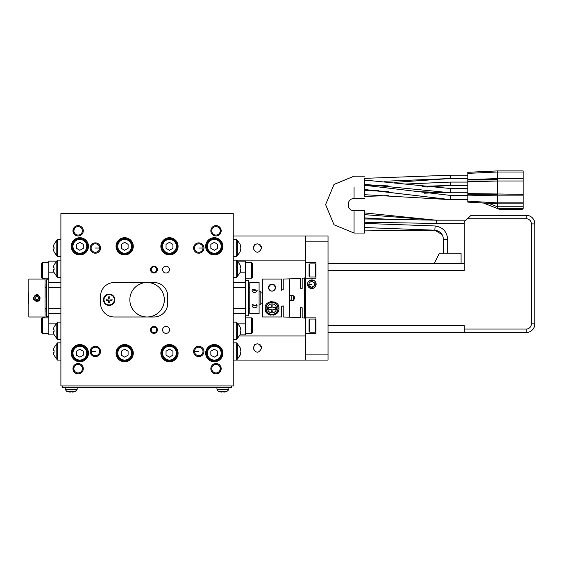 <?xml version="1.0" encoding="UTF-8"?>
<svg xmlns="http://www.w3.org/2000/svg" width="563" height="563" viewBox="0 0 563 563"><rect width="100%" height="100%" fill="white"/><g stroke="black" fill="none" stroke-linecap="round" stroke-linejoin="round"><path stroke-width="0.84" d="M231.52 385.922L231.52 387.647L62.62 387.647L62.62 385.922M203.011 248.051A4.237 4.237 0 0 0 198.774 243.807A4.237 4.237 0 0 0 194.531 248.051A4.237 4.237 0 0 0 198.774 252.287A4.237 4.237 0 0 0 203.011 248.051L198.774 248.051M203.011 351.453A4.237 4.237 0 0 0 198.774 347.216A4.237 4.237 0 0 0 194.531 351.453A4.237 4.237 0 0 0 198.774 355.696A4.237 4.237 0 0 0 203.011 351.453M99.602 248.051A4.237 4.237 0 0 0 95.365 243.807A4.237 4.237 0 0 0 91.129 248.051A4.237 4.237 0 0 0 95.365 252.287A4.237 4.237 0 0 0 99.602 248.051L95.365 248.051M99.602 351.453A4.237 4.237 0 0 0 95.365 347.216A4.237 4.237 0 0 0 91.129 351.453A4.237 4.237 0 0 0 95.365 355.696A4.237 4.237 0 0 0 99.602 351.453M100.538 303.197A13.786 13.786 0 0 0 114.324 316.983L153.966 316.983A13.786 13.786 0 0 0 167.753 303.197L167.753 296.307A13.786 13.786 0 0 0 153.966 282.52L114.324 282.52A13.786 13.786 0 0 0 100.538 296.307L100.538 303.197M233.244 213.581L60.895 213.581L60.895 385.922L233.244 385.922L233.244 213.581M60.895 239.43L57.447 239.43L57.447 256.665L60.895 256.665M217.719 248.304L214.285 250.289L210.851 248.304L210.851 244.342L214.285 242.357L217.719 244.342L217.719 248.304M172.904 248.304L169.477 250.289L166.043 248.304L166.043 244.342L169.477 242.357L172.904 244.342L172.904 248.304M128.097 248.304L124.662 250.289L121.228 248.304L121.228 244.342L124.662 242.357L128.097 244.342L128.097 248.304M83.289 248.304L79.855 250.289L76.42 248.304L76.42 244.342L79.855 242.357L83.289 244.342L83.289 248.304M240.063 251.837L240.063 251.837A10.303 10.303 0 0 0 240.746 248.945L240.063 248.945A9.62 9.62 0 0 0 240.063 247.15L240.746 247.15L240.063 247.15M240.105 244.258L237.326 240.295L237.326 255.806L236.692 255.806M233.244 256.665L236.692 256.665L236.692 239.43L233.244 239.43M83.289 355.162L79.855 357.146L76.42 355.162L76.42 351.199L79.855 349.215L83.289 351.199L83.289 355.162M169.477 329.911A3.448 3.448 0 0 1 166.029 333.359A3.448 3.448 0 0 1 162.58 329.911A3.448 3.448 0 0 1 166.029 326.463A3.448 3.448 0 0 1 169.477 329.911M153.966 326.463A3.448 3.448 0 0 1 157.408 329.911A3.448 3.448 0 0 1 153.966 333.359A3.448 3.448 0 0 1 150.518 329.911A3.448 3.448 0 0 1 153.966 326.463M153.966 266.144A3.448 3.448 0 0 1 157.408 269.593A3.448 3.448 0 0 1 153.966 273.041A3.448 3.448 0 0 1 150.518 269.593A3.448 3.448 0 0 1 153.966 266.144M222.899 353.177A8.614 8.614 0 0 0 214.285 344.563A8.614 8.614 0 0 0 205.664 353.177A8.614 8.614 0 0 0 214.285 361.798A8.614 8.614 0 0 0 222.899 353.177M178.091 353.177A8.614 8.614 0 0 0 169.477 344.563A8.614 8.614 0 0 0 160.856 353.177A8.614 8.614 0 0 0 169.477 361.798A8.614 8.614 0 0 0 178.091 353.177M133.283 353.177A8.614 8.614 0 0 0 124.662 344.563A8.614 8.614 0 0 0 116.048 353.177A8.614 8.614 0 0 0 124.662 361.798A8.614 8.614 0 0 0 133.283 353.177M88.468 353.177A8.614 8.614 0 0 0 79.855 344.563A8.614 8.614 0 0 0 71.234 353.177A8.614 8.614 0 0 0 79.855 361.798A8.614 8.614 0 0 0 88.468 353.177M88.468 246.327A8.614 8.614 0 0 0 79.855 237.706A8.614 8.614 0 0 0 71.234 246.327A8.614 8.614 0 0 0 79.855 254.94A8.614 8.614 0 0 0 88.468 246.327M133.283 246.327A8.614 8.614 0 0 0 124.662 237.706A8.614 8.614 0 0 0 116.048 246.327A8.614 8.614 0 0 0 124.662 254.94A8.614 8.614 0 0 0 133.283 246.327M178.091 246.327A8.614 8.614 0 0 0 169.477 237.706A8.614 8.614 0 0 0 160.856 246.327A8.614 8.614 0 0 0 169.477 254.94A8.614 8.614 0 0 0 178.091 246.327M222.899 246.327A8.614 8.614 0 0 0 214.285 237.706A8.614 8.614 0 0 0 205.664 246.327A8.614 8.614 0 0 0 214.285 254.94A8.614 8.614 0 0 0 222.899 246.327M203.947 248.051A5.173 5.173 0 0 0 198.774 242.878A5.173 5.173 0 0 0 193.602 248.051A5.173 5.173 0 0 0 198.774 253.216A5.173 5.173 0 0 0 203.947 248.051M203.947 351.453A5.173 5.173 0 0 0 198.774 346.287A5.173 5.173 0 0 0 193.602 351.453A5.173 5.173 0 0 0 198.774 356.625A5.173 5.173 0 0 0 203.947 351.453M100.538 248.051A5.173 5.173 0 0 0 95.365 242.878A5.173 5.173 0 0 0 90.193 248.051A5.173 5.173 0 0 0 95.365 253.216A5.173 5.173 0 0 0 100.538 248.051M100.538 351.453A5.173 5.173 0 0 0 95.365 346.287A5.173 5.173 0 0 0 90.193 351.453A5.173 5.173 0 0 0 95.365 356.625A5.173 5.173 0 0 0 100.538 351.453M83.261 368.061A5.173 5.173 0 0 0 77.814 363.529A5.173 5.173 0 0 0 73 369.321A5.173 5.173 0 0 0 78.764 373.825A5.173 5.173 0 0 0 83.261 368.061M210.865 368.153A5.173 5.173 0 0 0 215.735 373.853A5.173 5.173 0 0 0 221.153 369.229A5.173 5.173 0 0 0 216.551 363.55A5.173 5.173 0 0 0 210.865 368.153M74.225 227.431L74.225 229.169A4.237 4.237 0 0 0 73.894 230.816L72.958 230.816L72.986 230.267A5.173 5.173 0 0 0 77.863 235.974A5.173 5.173 0 0 0 83.275 231.351A5.173 5.173 0 0 0 78.672 225.672A5.173 5.173 0 0 0 72.986 230.274L74.682 226.959M219.457 226.959L221.139 230.183A5.173 5.173 0 0 0 215.692 225.65A5.173 5.173 0 0 0 210.879 231.442A5.173 5.173 0 0 0 216.635 235.946A5.173 5.173 0 0 0 221.139 230.183L221.182 230.816L220.246 230.816A4.237 4.237 0 0 0 215.172 226.657A4.237 4.237 0 0 0 216.009 235.053A4.237 4.237 0 0 0 220.246 230.816L219.915 227.431M169.477 269.593A3.448 3.448 0 0 1 166.029 273.041A3.448 3.448 0 0 1 162.58 269.593A3.448 3.448 0 0 1 166.029 266.144A3.448 3.448 0 0 1 169.477 269.593M305.632 360.074L305.632 354.901L328.032 354.901L328.032 360.074L236.692 360.074L236.692 342.839L233.244 342.839M219.915 372.073L219.915 370.334A4.237 4.237 0 0 0 220.246 368.688L221.182 368.688L221.146 369.237L219.457 372.544M223.8 392.08L223.8 391.63L223.8 392.08A15.482 15.482 0 0 0 226.692 391.63L228.754 389.695L228.937 387.647M219.113 391.63A15.482 15.482 0 0 0 222.005 392.08L222.005 391.63A15.039 15.039 0 0 0 223.8 391.63M72.134 392.08L72.134 391.63L72.134 392.08A15.482 15.482 0 0 0 75.027 391.63L77.089 389.695L77.272 387.647M67.447 391.63A15.482 15.482 0 0 0 70.34 392.08L70.34 391.63A15.039 15.039 0 0 0 72.134 391.63M108.532 302.613A2.928 2.928 0 0 0 109.771 302.613L109.912 300.466L112.016 300.375A2.928 2.928 0 0 0 112.016 299.129L109.912 299.037L109.771 296.891A2.928 2.928 0 0 0 108.532 296.891L108.392 299.037L106.287 299.129A2.928 2.928 0 0 0 106.287 300.375L108.392 300.466L108.532 302.613M103.986 299.748A5.173 5.173 0 0 1 109.152 294.583A5.173 5.173 0 0 1 114.324 299.748A5.173 5.173 0 0 1 109.152 304.921A5.173 5.173 0 0 1 103.986 299.748M114.838 299.748A5.686 5.686 0 0 1 109.152 305.442A5.686 5.686 0 0 1 103.465 299.748A5.686 5.686 0 0 1 109.152 294.062A5.686 5.686 0 0 1 114.838 299.748M164.072 296.926A5.686 5.686 0 0 1 164.072 302.577M54.076 244.258L54.076 244.258A10.303 10.303 0 0 0 53.394 247.15L54.076 247.15A9.62 9.62 0 0 0 54.076 248.945L53.394 248.945L54.076 248.945M54.034 251.837L56.814 255.806L56.814 240.295L57.447 240.295M53.394 248.945A10.303 10.303 0 0 0 54.076 251.837M54.034 355.246L56.814 359.208L56.814 343.697L57.447 343.697M53.394 352.354L54.076 352.354L53.394 352.354A10.303 10.303 0 0 0 54.076 355.246M54.076 347.667L54.076 347.667A10.303 10.303 0 0 0 53.394 350.559L54.076 350.559A9.62 9.62 0 0 0 54.076 352.354M151.208 329.911A2.759 2.759 0 0 0 153.966 332.67A2.759 2.759 0 0 0 156.718 329.911A2.759 2.759 0 0 0 153.966 327.152A2.759 2.759 0 0 0 151.208 329.911M74.682 372.544L73 369.321L72.958 368.688L73.894 368.688A4.237 4.237 0 0 0 78.968 372.847A4.237 4.237 0 0 0 78.13 364.451A4.237 4.237 0 0 0 73.894 368.688L74.225 372.073M240.063 355.246L240.063 355.246A10.303 10.303 0 0 0 240.746 352.354L240.063 352.354A9.62 9.62 0 0 0 240.063 350.559L240.746 350.559L240.063 350.559M240.105 347.667L237.326 343.697L237.326 359.208L236.692 359.208M217.719 355.162L214.285 357.146L210.851 355.162L210.851 351.199L214.285 349.215L217.719 351.199L217.719 355.162M172.904 355.162L169.477 357.146L166.043 355.162L166.043 351.199L169.477 349.215L172.904 351.199L172.904 355.162M128.097 355.162L124.662 357.146L121.228 355.162L121.228 351.199L124.662 349.215L128.097 351.199L128.097 355.162M240.746 350.559A10.303 10.303 0 0 0 240.063 347.667M240.746 247.15A10.303 10.303 0 0 0 240.063 244.258M220.59 233.209L220.816 230.816M82.367 230.816A4.237 4.237 0 0 0 74.225 229.169L73.894 230.816A4.237 4.237 0 0 0 78.13 235.053A4.237 4.237 0 0 0 82.367 230.816M73.324 230.816L73.324 232.709M211.765 368.688A4.237 4.237 0 0 0 219.915 370.334L220.246 368.688A4.237 4.237 0 0 0 216.009 364.451A4.237 4.237 0 0 0 211.765 368.688M220.816 368.688L220.816 366.795M73.549 366.295L73.324 368.688M151.208 269.593A2.759 2.759 0 0 0 153.966 272.351A2.759 2.759 0 0 0 156.718 269.593A2.759 2.759 0 0 0 153.966 266.834A2.759 2.759 0 0 0 151.208 269.593M60.895 342.839L57.447 342.839L57.447 360.074L60.895 360.074M73.021 367.885L73.774 365.908M220.196 365.661L221.182 368.688M73.943 233.842L72.958 230.816M221.118 231.618L220.365 233.596M54.034 244.258L56.814 240.295M222.04 246.327A7.755 7.755 0 0 0 214.285 238.571A7.755 7.755 0 0 0 206.53 246.327A7.755 7.755 0 0 0 214.285 254.082A7.755 7.755 0 0 0 222.04 246.327A7.755 7.755 0 0 0 214.285 238.571A7.755 7.755 0 0 0 206.53 246.327A7.755 7.755 0 0 0 214.285 254.082A7.755 7.755 0 0 0 222.04 246.327M177.232 246.327A7.755 7.755 0 0 0 169.477 238.571A7.755 7.755 0 0 0 161.722 246.327A7.755 7.755 0 0 0 169.477 254.082A7.755 7.755 0 0 0 177.232 246.327A7.755 7.755 0 0 0 169.477 238.571A7.755 7.755 0 0 0 161.722 246.327A7.755 7.755 0 0 0 169.477 254.082A7.755 7.755 0 0 0 177.232 246.327M132.418 246.327A7.755 7.755 0 0 0 124.662 238.571A7.755 7.755 0 0 0 116.907 246.327A7.755 7.755 0 0 0 124.662 254.082A7.755 7.755 0 0 0 132.418 246.327A7.755 7.755 0 0 0 124.662 238.571A7.755 7.755 0 0 0 116.907 246.327A7.755 7.755 0 0 0 124.662 254.082A7.755 7.755 0 0 0 132.418 246.327M87.61 246.327A7.755 7.755 0 0 0 79.855 238.571A7.755 7.755 0 0 0 72.099 246.327A7.755 7.755 0 0 0 79.855 254.082A7.755 7.755 0 0 0 87.61 246.327A7.755 7.755 0 0 0 79.855 238.571A7.755 7.755 0 0 0 72.099 246.327A7.755 7.755 0 0 0 79.855 254.082A7.755 7.755 0 0 0 87.61 246.327M240.105 251.837L237.326 255.806M226.692 391.658L218.528 391.496L217.051 389.695L216.868 387.647M75.027 391.658L66.863 391.496L65.385 389.695L65.202 387.647M54.034 347.667L56.814 343.697M240.105 355.246L237.326 359.208M222.04 353.177A7.755 7.755 0 0 0 214.285 345.422A7.755 7.755 0 0 0 206.53 353.177A7.755 7.755 0 0 0 214.285 360.932A7.755 7.755 0 0 0 222.04 353.177M177.232 353.177A7.755 7.755 0 0 0 169.477 345.422A7.755 7.755 0 0 0 161.722 353.177A7.755 7.755 0 0 0 169.477 360.932A7.755 7.755 0 0 0 177.232 353.177A7.755 7.755 0 0 0 169.477 345.422A7.755 7.755 0 0 0 161.722 353.177A7.755 7.755 0 0 0 169.477 360.932A7.755 7.755 0 0 0 177.232 353.177M132.418 353.177A7.755 7.755 0 0 0 124.662 345.422A7.755 7.755 0 0 0 116.907 353.177A7.755 7.755 0 0 0 124.662 360.932A7.755 7.755 0 0 0 132.418 353.177M87.61 353.177A7.755 7.755 0 0 0 79.855 345.422A7.755 7.755 0 0 0 72.099 353.177A7.755 7.755 0 0 0 79.855 360.932A7.755 7.755 0 0 0 87.61 353.177M45.04 287.686L45.04 316.983L28.84 316.983L28.84 279.072L45.04 279.072L45.04 287.686L46.075 287.686L46.075 284.414L46.075 298.031M249.789 298.165L249.789 282.52L249.789 313.542L254.976 313.324M305.632 333.359L315.97 333.359L315.97 317.849L305.632 317.849L305.632 354.901M305.632 278.206L305.632 262.696L315.97 262.696L315.97 278.206L305.632 278.206L305.632 317.849M328.032 354.901L328.032 241.154L305.632 241.154L305.632 262.696M305.632 241.154L305.632 235.981L328.032 235.981L328.032 241.154M48.833 333.359L42.457 333.359L41.592 332.501L41.592 318.707L42.457 317.849L48.833 317.849M48.833 278.206L42.457 278.206L41.592 277.348L41.592 263.561L42.457 262.696L48.833 262.696M240.063 272.52L240.063 272.52A10.303 10.303 0 0 0 240.746 269.628L240.063 269.628A9.62 9.62 0 0 0 240.063 267.833L240.746 267.833L240.063 267.833M240.105 264.941L237.326 260.972L236.692 260.972M54.076 264.941L54.076 264.941A10.303 10.303 0 0 0 53.394 267.833L54.076 267.833A9.62 9.62 0 0 0 54.076 269.628L53.394 269.628L54.076 269.628M54.034 272.52L56.814 276.482L57.447 276.482M245.306 317.849L251.682 317.849L252.548 318.707L252.548 332.501L251.682 333.359L245.306 333.359M245.306 262.696L251.682 262.696L252.548 263.561L252.548 277.348L251.682 278.206L245.306 278.206M240.063 334.563L240.063 334.563A10.303 10.303 0 0 0 240.746 331.67L240.063 331.67A9.62 9.62 0 0 0 240.063 329.876L240.746 329.876L240.063 329.876M240.105 326.983L237.326 323.021L236.692 323.021M54.076 326.983L54.076 326.983A10.303 10.303 0 0 0 53.394 329.876L54.076 329.876A9.62 9.62 0 0 0 54.076 331.67L53.394 331.67L54.076 331.67M54.034 334.563L56.814 338.532L57.447 338.532M53.394 331.67A10.303 10.303 0 0 0 54.076 334.563M60.895 260.113L57.447 260.113L57.447 277.348L60.895 277.348M240.746 329.876A10.303 10.303 0 0 0 240.063 326.983M233.244 277.348L236.692 277.348L236.692 260.113L233.244 260.113M60.895 313.542L48.833 313.542L48.833 308.369L60.895 308.369M60.895 287.686L48.833 287.686L48.833 282.52L60.895 282.52M48.833 308.369L48.833 287.686M48.833 282.52L48.833 261.148L56.624 261.148M54.175 334.908L48.833 334.908L48.833 313.542M307.525 284.238A4.307 4.307 0 0 1 311.832 279.931A4.307 4.307 0 0 1 316.139 284.238A4.307 4.307 0 0 1 311.832 288.552A4.307 4.307 0 0 1 307.525 284.238L310.748 288.411M240.746 267.833A10.303 10.303 0 0 0 240.063 264.941M233.244 339.39L236.692 339.39L236.692 322.156L233.244 322.156M53.394 269.628A10.303 10.303 0 0 0 54.076 272.52M60.895 322.156L57.447 322.156L57.447 339.39L60.895 339.39M311.663 281.261L309.08 282.753L309.08 285.73L311.663 287.221L314.245 285.73L314.245 282.753L311.663 281.261M305.632 287.58L305.632 280.902A6.897 6.897 0 0 0 304.801 283.548M304.921 285.701A6.897 6.897 0 0 0 305.266 286.813M272.886 305.033A3.448 3.448 0 0 0 271.162 305.033L271.162 307.511L268.685 307.511A3.448 3.448 0 0 0 268.685 309.228L271.162 309.228L271.162 311.705A3.448 3.448 0 0 0 272.886 311.705L272.886 309.228L275.356 309.228A3.448 3.448 0 0 0 275.356 307.511L272.886 307.511L272.886 305.033A3.448 3.448 0 0 0 271.162 305.033A3.448 3.448 0 0 1 272.886 305.033M275.356 307.511L272.886 307.511M302.183 278.298L302.183 288.249L300.459 288.249L300.459 278.474L283.224 279.072L283.224 289.839L281.5 289.839A0.859 0.859 180 0 0 281.739 290.438M301.944 288.847A0.859 0.859 180 0 0 302.148 288.488M302.099 317.757L304.604 318.102L304.604 277.953L302.099 278.298M302.183 317.757L302.183 307.806L300.459 307.806L300.459 317.588L283.224 316.983L283.224 306.216A0.859 0.859 180 0 0 282.985 305.625M262.541 279.086L281.5 279.086L262.541 279.086L262.541 316.969L281.5 316.969L281.5 306.216L283.224 306.216M291.838 300.783L291.838 295.272M278.889 308.988A6.897 6.897 0 0 0 278.882 307.687M278.608 306.335A6.897 6.897 0 0 0 278.045 305.012M276.039 302.767A6.897 6.897 0 0 0 274.688 302.014M271.626 301.486A6.897 6.897 0 0 0 270.092 301.754M265.257 307.032A6.897 6.897 0 0 0 265.567 310.804M266.074 311.853A6.897 6.897 0 0 0 270.902 315.174M273.196 315.16A6.897 6.897 0 0 0 278.664 310.213M272.02 314.4A6.031 6.031 0 0 0 278.052 308.369A6.031 6.031 0 0 0 272.02 302.338A6.031 6.031 0 0 0 265.989 308.369A6.031 6.031 0 0 0 272.02 314.4M275.384 289.023A3.617 3.617 0 0 0 273.717 284.491M270.747 284.301A3.617 3.617 0 0 0 268.424 287.278M268.572 287.686A3.448 3.448 0 0 1 272.02 284.238A3.448 3.448 0 0 1 275.469 287.686A3.448 3.448 0 0 1 272.02 291.134A3.448 3.448 0 0 1 268.572 287.686M281.5 279.086L281.5 289.839M259.093 304.921L260.817 304.921L260.817 291.134L259.093 291.134M249.789 282.52L259.093 282.52L259.093 313.542L253.378 313.373M46.075 311.642L46.067 308.369L45.04 308.369M45.04 316.983L45.04 281.591M38.319 297.13L38.319 298.925L36.764 299.819L35.216 298.925L35.216 297.13L36.764 296.237L38.319 297.13M39.466 298.031A2.702 2.702 0 0 1 36.764 300.726A2.702 2.702 0 0 1 34.069 298.031A2.702 2.702 0 0 1 36.764 295.329A2.702 2.702 0 0 1 39.466 298.031M28.84 292.859L28.15 292.859L28.15 303.197L28.84 303.197M249.789 308.369L248.755 308.369L248.755 298.031M248.755 311.986L248.776 284.069M309.763 263.906L309.073 264.596L309.073 276.313L309.763 277.003L315.28 277.003L315.28 263.906L309.763 263.906L309.763 277.003M309.763 319.052L309.073 319.742L309.073 331.466L309.763 332.156L315.28 332.156L315.28 319.052L309.763 319.052L309.763 332.156M237.516 261.148L245.306 261.148L245.306 313.542L233.244 313.542M245.306 287.686L233.244 287.686M233.244 308.369L245.306 308.369M245.306 313.542L245.306 334.908L239.965 334.908M233.244 282.52L245.306 282.52M40.212 298.031C37.918 293.583 35.624 293.583 33.323 298.031C35.617 302.472 37.911 302.479 40.212 298.031A3.448 3.448 0 0 1 40.212 298.073M252.372 304.646L252.027 305.786C252.991 308.137 254.596 308.496 256.855 306.877L257.2 305.786L252.372 304.646M252.372 289.185L252.027 290.276C252.991 292.851 254.596 293.232 256.855 291.416L257.2 290.276L252.372 289.185M256.742 291.585A2.583 2.238 0 0 0 252.491 291.585M252.491 304.477A2.583 2.238 180 0 0 256.735 304.477M311.642 288.545L316.139 284.238L314.801 281.113M313.739 280.374L308.848 281.134M253.061 348.011C255.933 353.564 258.811 353.564 261.682 348.011C258.804 342.452 255.933 342.452 253.061 348.011M254.356 344.936L255.377 344.19M259.297 344.155L260.416 344.964M261.352 346.351L261.682 348.011M240.105 272.52L237.326 276.482L236.692 276.482M237.326 276.482L237.326 260.972M54.034 264.941L56.814 260.972L57.447 260.972M56.814 260.972L56.814 276.482M240.105 334.563L237.326 338.532L236.692 338.532M237.326 338.532L237.326 323.021M54.034 326.983L56.814 323.021L57.447 323.021M56.814 323.021L56.814 338.532M305.632 235.981L233.244 235.981M305.632 260.113L236.692 260.113M261.352 246.39L261.682 248.044C258.804 242.491 255.933 242.491 253.061 248.051L254.314 245.011M254.356 244.975L255.377 244.229M259.311 244.201L260.416 245.004M253.061 248.051C255.933 253.603 258.811 253.603 261.682 248.051M305.632 286.792A6.552 6.552 0 0 1 305.632 281.69M294.231 296.652C292.514 294.773 290.881 294.843 289.34 296.87L289.438 299.382C291.937 301.543 293.654 301.036 294.597 297.862L294.231 296.652L294.597 297.862M278.917 308.369C279.846 299.657 264.223 299.615 265.124 308.369C264.11 317.117 279.966 317.082 278.917 308.369M268.403 287.686C270.803 292.26 273.217 292.26 275.638 287.686C273.231 283.14 270.817 283.14 268.403 287.686M292.493 300.705L294.027 299.713M289.445 299.396L289.72 299.798M289.987 300.072L290.782 300.572M39.86 299.544A3.448 3.448 0 0 1 38.087 301.212M33.583 299.347A3.448 3.448 0 0 1 33.323 298.031M36.771 294.583A3.448 3.448 0 0 1 38.094 294.843M48.833 316.3L46.588 316.3L46.588 279.762L48.833 279.762M245.306 280.275L248.41 280.275L248.41 315.78L245.306 315.78M315.97 276.313L315.28 277.003M315.97 264.596L315.28 263.906M315.97 331.466L315.28 332.156M315.97 319.742L315.28 319.052M364.402 185.297L364.402 187.282M388.16 191.392L364.402 190.463L364.402 194.657L364.402 179.836M364.402 196.381L364.402 187.38M467.804 188.535L450.569 188.535L364.402 180.061L364.402 185.262L450.569 195.438L467.804 195.431M450.569 192.778L364.402 184.298L450.569 192.778L467.804 192.778L450.569 192.778L450.569 188.535L364.402 180.054L364.402 178.358L450.569 175.199L364.402 178.358M388.301 195.635L364.402 196.403L364.402 194.918M364.402 193.081L364.402 193.799M364.402 194.692L450.569 199.668L450.569 195.452M364.402 192.532L364.402 190.913M354.057 187.38L354.057 198.584L354.057 187.38M467.804 199.668L450.569 199.668L467.804 199.668M467.804 182.088L450.569 182.088L405.606 184.017L450.569 182.088L450.569 185.431L422.004 186.36L450.569 185.431L427.275 187.015L450.154 185.431M467.804 185.431L450.569 185.431M496.587 181.004L467.804 181.004L467.804 201.16L497.277 202.884L497.277 208.493L500.76 209.872L521.753 209.872M483.49 203.032L497.277 208.493L523.133 208.493L523.133 195.861L497.277 195.861L497.277 170.92L523.133 170.92L523.133 172.011L497.277 172.004L467.804 173.383L467.804 181.856L497.277 180.99L523.133 180.99L523.133 195.861M496.587 179.625L467.804 179.625M523.133 202.884L497.277 202.884L497.277 195.861L467.804 195.108M467.804 201.16L467.804 202.117L497.277 203.841L523.133 203.841M497.277 170.92L467.804 172.299L467.804 173.383M467.804 194.791L496.587 194.791M467.804 179.498L497.277 178.633L523.133 178.633L523.133 172.011M497.284 206.769L523.133 206.769L523.133 172.644M523.133 178.633L523.133 180.99M523.133 206.769L523.133 208.493L522.056 209.57L499.993 209.57M523.133 208.493L497.277 208.493M364.402 198.584L354.057 198.584C346.28 198.253 346.28 210.977 354.057 210.646L354.057 233.054L354.057 210.646L354.057 233.054L334.014 224.799L325.618 204.615L334.014 184.432L354.057 176.177L364.402 176.177M443.454 253.216L443.454 239.43L447.698 239.43L447.698 253.216L447.698 239.43C447.022 231.66 442.835 227.178 435.143 225.967L364.402 223.412L364.402 233.054L364.402 210.646L364.402 223.518M442.11 234.63L434.847 230.197L364.402 230.886L364.402 228.768M443.454 239.43C442.997 234.102 440.125 231.027 434.847 230.197L364.402 227.543M364.402 217.888L387.041 219.197L364.402 218.986M364.402 214.63L436.614 220.182L364.402 218.901M364.402 212.905L436.614 220.26M364.402 230.886L434.847 230.197L435.143 225.967L364.402 223.412M436.614 223.441L364.402 222.244M461.083 253.216L439.372 253.216L434.2 263.561L328.032 263.561L464.186 263.561L461.083 263.561L461.083 253.216M526.236 329.052A5.173 5.173 -90 0 0 531.402 323.88L531.402 223.919A5.173 5.173 -90 0 0 526.236 218.747L467.452 218.747L464.186 221.85L464.186 270.451L328.032 270.451L328.032 325.604L464.186 325.604L464.186 329.052L526.236 329.052L526.236 332.501A8.614 8.614 -90 0 0 534.85 323.88A8.614 8.614 90 0 1 526.236 332.501L328.032 332.501M526.236 218.747L526.236 215.298A8.614 8.614 90 0 1 534.85 223.919L534.85 323.88L534.85 223.919A8.614 8.614 -90 0 0 526.236 215.298L471.083 215.298L467.452 218.747M464.186 332.501L464.186 329.052M293.562 300.185L293.562 295.878M447.698 239.43C447.022 231.66 442.835 227.178 435.143 225.967C442.835 227.178 447.022 231.66 447.698 239.43C447.022 231.66 442.835 227.178 435.143 225.967L434.763 225.939M207.388 246.327A6.897 6.897 0 0 0 214.285 253.216A6.897 6.897 0 0 0 221.182 246.327A6.897 6.897 0 0 0 214.285 239.43A6.897 6.897 0 0 0 207.388 246.327M162.58 246.327A6.897 6.897 0 0 0 169.477 253.216A6.897 6.897 0 0 0 176.367 246.327A6.897 6.897 0 0 0 169.477 239.43A6.897 6.897 0 0 0 162.58 246.327M117.773 246.327A6.897 6.897 0 0 0 124.662 253.216A6.897 6.897 0 0 0 131.559 246.327A6.897 6.897 0 0 0 124.662 239.43A6.897 6.897 0 0 0 117.773 246.327M72.958 246.327A6.897 6.897 0 0 0 79.855 253.216A6.897 6.897 0 0 0 86.751 246.327A6.897 6.897 0 0 0 79.855 239.43A6.897 6.897 0 0 0 72.958 246.327M72.958 353.177A6.897 6.897 0 0 0 79.855 360.074A6.897 6.897 0 0 0 86.751 353.177A6.897 6.897 0 0 0 79.855 346.287A6.897 6.897 0 0 0 72.958 353.177M207.388 353.177A6.897 6.897 0 0 0 214.285 360.074A6.897 6.897 0 0 0 221.182 353.177A6.897 6.897 0 0 0 214.285 346.287A6.897 6.897 0 0 0 207.388 353.177M162.58 353.177A6.897 6.897 0 0 0 169.477 360.074A6.897 6.897 0 0 0 176.367 353.177A6.897 6.897 0 0 0 169.477 346.287A6.897 6.897 0 0 0 162.58 353.177M117.773 353.177A6.897 6.897 0 0 0 124.662 360.074A6.897 6.897 0 0 0 131.559 353.177A6.897 6.897 0 0 0 124.662 346.287A6.897 6.897 0 0 0 117.773 353.177M198.774 351.453L194.531 351.453M95.365 351.453L91.129 351.453M153.966 272.351L153.966 273.041M217.051 389.695L228.754 389.695M65.385 389.695L77.089 389.695M153.966 332.67L153.966 333.359M55.948 323.88L48.833 323.88M53.942 272.175L48.833 272.175M238.191 323.88L245.306 323.88M240.197 272.175L245.306 272.175M42.457 333.359L42.457 317.849M42.457 278.206L42.457 262.696M251.682 317.849L251.682 333.359M251.682 262.696L251.682 278.206M311.663 284.238L308.679 284.238M272.02 303.886A4.483 4.483 0 0 0 267.538 308.369A4.483 4.483 0 0 0 272.02 312.852A4.483 4.483 0 0 0 276.503 308.369A4.483 4.483 0 0 0 272.02 303.886M272.02 314.316A5.947 5.947 0 0 0 277.967 308.369A5.947 5.947 0 0 0 272.02 302.422A5.947 5.947 0 0 0 266.074 308.369A5.947 5.947 0 0 0 272.02 314.316M289.34 316.983L289.34 299.185M289.34 296.87L289.34 279.072M364.402 189.464L450.569 199.661L364.402 189.499M450.02 178.541L394.149 182.391L450.062 178.541M467.804 175.199L450.569 175.199L450.569 178.541L467.804 178.541L450.569 178.513L384.67 181.244M437.451 192.574L424.523 193.208M388.759 191.476L364.402 190.512M378.829 190.259L373.741 190.625L378.829 190.259M450.041 192.778L414.108 191.511L450.456 192.778M364.718 185.262L388.146 185.867L365.401 185.262M382.784 185.29L377.822 185.473L382.777 185.283M488.733 203.342L497.277 206.727M467.804 193.581L523.133 194.334M464.186 223.525L436.614 223.525L436.614 220.203M531.402 223.919L534.85 223.919M531.402 323.88L534.85 323.88M129.835 299.748A17.235 17.235 0 0 0 147.07 316.983A17.235 17.235 0 0 0 164.305 299.748A17.235 17.235 0 0 0 147.07 282.52A17.235 17.235 0 0 0 129.835 299.748M236.692 360.074L233.244 360.074M249.789 287.686L248.762 287.686M305.632 335.942L239.444 335.942M262.541 292.859L260.817 292.859M262.541 303.197L260.817 303.197M46.588 279.762L46.075 280.275M46.588 316.3L46.075 315.78M450.569 178.541L384.754 181.251M437.599 192.574L424.572 193.215M388.379 195.642L364.402 196.41M354.057 233.054L364.402 233.054M354.057 210.646L364.402 210.646M465.946 220.182L436.614 220.182"/></g></svg>

